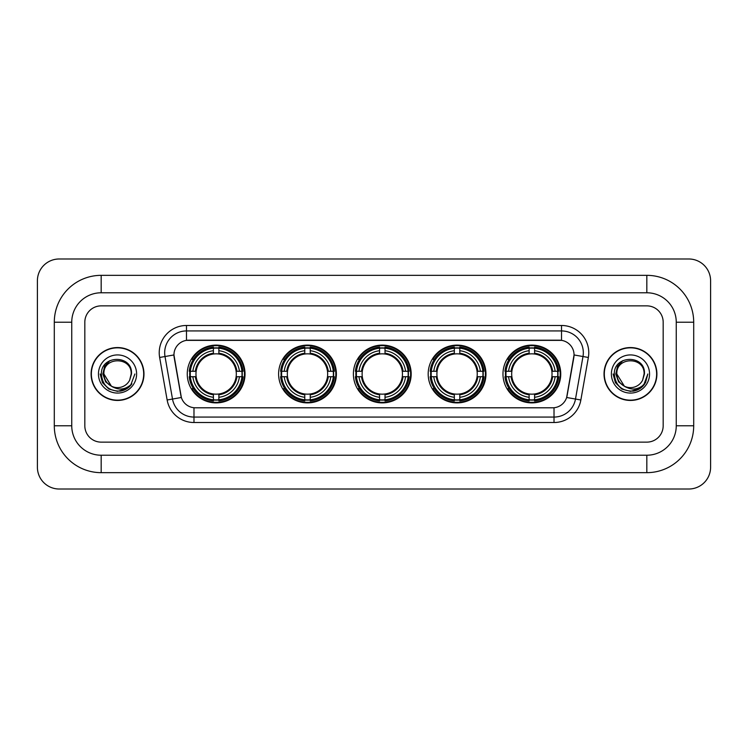 <?xml version="1.0" encoding="UTF-8"?>
<svg xmlns="http://www.w3.org/2000/svg" width="748" height="748" viewBox="0 0 748 748"><rect width="100%" height="100%" fill="white"/><g stroke="black" fill="none" stroke-linecap="round" stroke-linejoin="round"><path stroke-width="1.12" d="M502.974 374A28.892 28.892 0 0 0 531.865 402.892A28.892 28.892 0 0 0 560.748 374A28.892 28.892 0 0 0 531.865 345.109A28.892 28.892 0 0 0 502.974 374M278.611 374A28.892 28.892 0 0 0 307.493 402.892A28.892 28.892 0 0 0 336.385 374A28.892 28.892 0 0 0 307.493 345.109A28.892 28.892 0 0 0 278.611 374M353.393 374A28.892 28.892 0 0 0 382.284 402.892A28.892 28.892 0 0 0 411.176 374A28.892 28.892 0 0 0 382.284 345.109A28.892 28.892 0 0 0 353.393 374M428.183 374A28.892 28.892 0 0 0 457.075 402.892A28.892 28.892 0 0 0 485.966 374A28.892 28.892 0 0 0 457.075 345.109A28.892 28.892 0 0 0 428.183 374M187.252 374A28.892 28.892 0 0 0 216.135 402.892A28.892 28.892 0 0 0 245.026 374A28.892 28.892 0 0 0 216.135 345.109A28.892 28.892 0 0 0 187.252 374M173.947 354.926A14.717 14.717 0 0 0 174.172 357.479L180.904 395.636A14.717 14.717 0 0 0 195.396 407.8L552.604 407.8A14.717 14.717 0 0 0 567.096 395.636L573.828 357.479A14.717 14.717 0 0 0 559.336 340.2L188.664 340.2A14.717 14.717 0 0 0 173.947 354.926L174.106 352.738M189.842 376.721A26.442 26.442 0 0 1 189.842 371.279M430.773 376.721A26.442 26.442 0 0 1 430.773 371.279M355.992 376.721A26.442 26.442 0 0 1 355.992 371.279M281.201 376.721A26.442 26.442 0 0 1 281.201 371.279M505.564 376.721A26.442 26.442 0 0 1 505.564 371.279M91.097 374A26.442 26.442 0 0 0 117.53 400.442A26.442 26.442 0 0 0 143.971 374A26.442 26.442 0 0 0 117.53 347.558A26.442 26.442 0 0 0 91.097 374M604.029 374A26.442 26.442 0 0 0 630.471 400.442A26.442 26.442 0 0 0 656.903 374A26.442 26.442 0 0 0 630.471 347.558A26.442 26.442 0 0 0 604.029 374M186.486 325.483L186.486 340.368L561.514 340.368L561.514 330.934A21.804 21.804 0 0 1 582.991 356.525L575.493 399.049A21.804 21.804 0 0 1 554.016 417.066L193.984 417.066A21.804 21.804 0 0 1 172.508 399.049L165.009 356.525A21.804 21.804 0 0 1 186.486 330.934L561.514 330.934L561.514 325.483A27.255 27.255 0 0 1 588.358 357.469L580.859 399.993A27.255 27.255 0 0 1 554.016 422.517L193.984 422.517A27.255 27.255 0 0 1 167.141 399.993L159.642 357.469A27.255 27.255 0 0 1 186.486 325.483L561.514 325.483M552.604 407.8L195.396 407.8M588.358 357.469L574.053 354.954L566.647 397.487L580.859 399.993M167.141 399.993L181.353 397.487L173.947 354.954L165.009 356.525A21.804 21.804 0 0 1 164.682 352.738M663.177 322.22A16.353 16.353 0 0 0 646.824 305.867L101.176 305.867A16.353 16.353 0 0 0 84.823 322.22L84.823 425.78A16.353 16.353 0 0 0 101.176 442.133L646.824 442.133A16.353 16.353 0 0 0 663.177 425.78L663.177 322.22A16.353 16.353 0 0 0 646.824 305.867L101.176 305.867A16.353 16.353 0 0 0 84.823 322.22L84.823 425.78A16.353 16.353 0 0 0 101.176 442.133L646.824 442.133A16.353 16.353 0 0 0 663.177 425.78L663.177 322.22M143.691 374A26.161 26.161 0 0 0 117.53 347.839A26.161 26.161 0 0 0 91.368 374A26.161 26.161 0 0 0 117.53 400.161A26.161 26.161 0 0 0 143.691 374M134.902 374L130.61 385.435L128.179 387.726M112.415 386.866L105.655 381.901L102.859 374L104.598 366.314L109.975 360.564M111.228 386.08L103.907 374C103.065 356.422 131.994 356.422 131.162 374L129.666 380.199L131.489 374C132.835 354.318 100.784 354.804 101.382 374C102.467 385.594 108.853 391.298 120.55 391.111C125.309 390.194 129.086 387.763 131.872 383.808C125.58 389.848 118.764 390.643 111.415 386.174L103.907 374C103.065 356.422 131.994 356.422 131.162 374L129.666 380.199A13.623 13.623 0 0 1 111.415 386.174L103.907 374C103.065 356.422 131.994 356.422 131.162 374L129.666 380.199M111.415 386.174C106.646 383.546 104.14 379.488 103.907 374C103.065 356.422 131.994 356.422 131.162 374M98.456 374A19.074 19.074 0 0 0 117.53 393.074A19.074 19.074 0 0 0 136.613 374A19.074 19.074 0 0 0 117.53 354.926A19.074 19.074 0 0 0 98.456 374M131.872 383.808L126.992 388.577M126.879 388.651L120.55 391.111L126.908 388.623L120.55 391.111L126.908 388.623L117.53 391.372L108.843 389.044L102.485 382.686L100.157 374M656.632 374A26.161 26.161 0 0 0 630.471 347.839A26.161 26.161 0 0 0 604.309 374A26.161 26.161 0 0 0 630.471 400.161A26.161 26.161 0 0 0 656.632 374M639.83 388.642L633.575 391.092L639.83 388.642L633.575 391.092L639.83 388.642L630.471 391.372L621.784 389.044L615.426 382.686L613.098 374L615.426 382.686L621.784 389.044L630.471 391.372L639.157 389.044L645.515 382.686L647.843 374L643.551 385.435L641.12 387.726M625.356 386.866L618.596 381.901L615.8 374L617.53 366.314L622.916 360.564M624.356 386.174C619.587 383.546 617.081 379.488 616.838 374C616.006 356.422 644.935 356.422 644.093 374L642.607 380.199A13.623 13.623 0 0 1 624.356 386.174L616.838 374C616.006 356.422 644.935 356.422 644.093 374L642.607 380.199L644.43 374C645.776 354.318 613.725 354.804 614.323 374C615.408 385.594 621.794 391.298 633.491 391.111C638.25 390.194 642.027 387.763 644.813 383.808C638.521 389.848 631.705 390.643 624.356 386.174L624.3 386.146M644.093 374C644.935 356.422 616.006 356.422 616.838 374C616.006 356.422 644.935 356.422 644.093 374L642.607 380.199M611.387 374A19.074 19.074 0 0 0 630.471 393.074A19.074 19.074 0 0 0 649.545 374A19.074 19.074 0 0 0 630.471 354.926A19.074 19.074 0 0 0 611.387 374M644.813 383.808L639.933 388.577M647.843 374L645.515 382.686L639.157 389.044L630.471 391.372L621.784 389.044L615.426 382.686L613.098 374L615.426 382.686L621.784 389.044L630.471 391.372L639.157 389.044L645.515 382.686L647.843 374L645.515 382.686L639.157 389.044L630.471 391.372L621.784 389.044L615.426 382.686L613.098 374M644.776 383.864L639.942 388.567L644.776 383.864M218.865 399.806L218.865 400.9A27.04 27.04 0 0 0 243.035 376.721L241.941 376.721A25.946 25.946 0 0 1 218.865 399.806L218.865 397.281A23.44 23.44 0 0 0 239.416 376.721L236.125 376.721A20.168 20.168 0 0 0 218.865 354.019L218.865 348.194A25.946 25.946 0 0 1 241.941 371.279L243.035 371.279A27.04 27.04 0 0 0 218.865 347.1L218.865 348.194M190.338 376.721L189.244 376.721A27.04 27.04 0 0 0 213.414 400.9L213.414 399.806A25.946 25.946 0 0 1 190.338 376.721L192.862 376.721A23.44 23.44 0 0 0 213.414 397.281L213.414 393.981A20.168 20.168 0 0 0 236.125 376.721L236.929 376.721A20.963 20.963 0 0 1 218.865 394.785L218.865 397.281M213.414 348.194L213.414 347.1A27.04 27.04 0 0 0 189.244 371.279L190.338 371.279A25.946 25.946 0 0 1 213.414 348.194L213.414 350.719A23.44 23.44 0 0 0 192.862 371.279L196.154 371.279A20.168 20.168 0 0 0 213.414 393.981L213.414 394.785A20.963 20.963 0 0 1 195.35 376.721L192.862 376.721M190.394 376.721A25.89 25.89 0 0 1 190.394 371.279M218.865 348.25A25.89 25.89 0 0 0 213.414 348.25M241.885 371.279A25.89 25.89 0 0 1 241.885 376.721M241.941 371.279L239.416 371.279A23.44 23.44 0 0 0 218.865 350.719M239.416 376.721L241.941 376.721M213.414 397.281L213.414 399.806M236.125 371.279L239.416 371.279M218.865 394.018L218.865 394.785M213.414 393.981A20.168 20.168 0 0 1 196.154 376.721L195.35 376.721M218.865 399.75A25.89 25.89 0 0 1 213.414 399.75M192.862 371.279L190.338 371.279M213.414 353.982L213.414 350.719M218.865 354.019A20.168 20.168 0 0 0 196.154 371.279L195.35 371.279A20.963 20.963 0 0 1 213.414 353.215M218.865 353.982L218.865 353.215A20.963 20.963 0 0 1 236.929 371.279M193.461 359.283L191.918 359.283A28.349 28.349 0 0 1 244.484 374A28.349 28.349 0 0 1 191.918 388.717L193.461 388.717M310.224 399.806L310.224 400.9A27.04 27.04 0 0 0 334.393 376.721L333.299 376.721A25.946 25.946 0 0 1 310.224 399.806L310.224 397.281A23.44 23.44 0 0 0 330.775 376.721L327.484 376.721A20.168 20.168 0 0 0 310.224 354.019L310.224 348.194A25.946 25.946 0 0 1 333.299 371.279L334.393 371.279A27.04 27.04 0 0 0 310.224 347.1L310.224 348.194M281.697 376.721L280.603 376.721A27.04 27.04 0 0 0 304.773 400.9L304.773 399.806A25.946 25.946 0 0 1 281.697 376.721L284.221 376.721A23.44 23.44 0 0 0 304.773 397.281L304.773 393.981A20.168 20.168 0 0 0 327.484 376.721L328.288 376.721A20.963 20.963 0 0 1 310.224 394.785L310.224 397.281M304.773 348.194L304.773 347.1A27.04 27.04 0 0 0 280.603 371.279L281.697 371.279A25.946 25.946 0 0 1 304.773 348.194L304.773 350.719A23.44 23.44 0 0 0 284.221 371.279L287.512 371.279A20.168 20.168 0 0 0 304.773 393.981L304.773 394.785A20.963 20.963 0 0 1 286.708 376.721L284.221 376.721M281.753 376.721A25.89 25.89 0 0 1 281.753 371.279M310.224 348.25A25.89 25.89 0 0 0 304.773 348.25M333.243 371.279A25.89 25.89 0 0 1 333.243 376.721M333.299 371.279L330.775 371.279A23.44 23.44 0 0 0 310.224 350.719M330.775 376.721L333.299 376.721M304.773 397.281L304.773 399.806M327.484 371.279L330.775 371.279M310.224 394.018L310.224 394.785M304.773 393.981A20.168 20.168 0 0 1 287.512 376.721L286.708 376.721M310.224 399.75A25.89 25.89 0 0 1 304.773 399.75M284.221 371.279L281.697 371.279M304.773 353.982L304.773 350.719M310.224 354.019A20.168 20.168 0 0 0 287.512 371.279L286.708 371.279A20.963 20.963 0 0 1 304.773 353.215M310.224 353.982L310.224 353.215A20.963 20.963 0 0 1 328.288 371.279M284.82 359.283L283.277 359.283A28.349 28.349 0 0 1 335.843 374A28.349 28.349 0 0 1 283.277 388.717L284.82 388.717M385.014 399.806L385.014 400.9A27.04 27.04 0 0 0 409.184 376.721L408.09 376.721A25.946 25.946 0 0 1 385.014 399.806L385.014 397.281A23.44 23.44 0 0 0 405.566 376.721L402.265 376.721A20.168 20.168 0 0 0 385.014 354.019L385.014 348.194A25.946 25.946 0 0 1 408.09 371.279L409.184 371.279A27.04 27.04 0 0 0 385.014 347.1L385.014 348.194M356.478 376.721L355.384 376.721A27.04 27.04 0 0 0 379.563 400.9L379.563 399.806A25.946 25.946 0 0 1 356.478 376.721L359.003 376.721A23.44 23.44 0 0 0 379.563 397.281L379.563 393.981A20.168 20.168 0 0 0 402.265 376.721L403.079 376.721A20.963 20.963 0 0 1 385.014 394.785L385.014 397.281M379.563 348.194L379.563 347.1A27.04 27.04 0 0 0 355.384 371.279L356.478 371.279A25.946 25.946 0 0 1 379.563 348.194L379.563 350.719A23.44 23.44 0 0 0 359.003 371.279L362.303 371.279A20.168 20.168 0 0 0 379.563 393.981L379.563 394.785A20.963 20.963 0 0 1 361.499 376.721L359.003 376.721M356.534 376.721A25.89 25.89 0 0 1 356.534 371.279M385.014 348.25A25.89 25.89 0 0 0 379.563 348.25M408.034 371.279A25.89 25.89 0 0 1 408.034 376.721M408.09 371.279L405.566 371.279A23.44 23.44 0 0 0 385.014 350.719M405.566 376.721L408.09 376.721M379.563 397.281L379.563 399.806M402.265 371.279L405.566 371.279M385.014 394.018L385.014 394.785M379.563 393.981A20.168 20.168 0 0 1 362.303 376.721L361.499 376.721M385.014 399.75A25.89 25.89 0 0 1 379.563 399.75M359.003 371.279L356.478 371.279M379.563 353.982L379.563 350.719M385.014 354.019A20.168 20.168 0 0 0 362.303 371.279L361.499 371.279A20.963 20.963 0 0 1 379.563 353.215M385.014 353.982L385.014 353.215A20.963 20.963 0 0 1 403.079 371.279M359.601 359.283L358.058 359.283A28.349 28.349 0 0 1 410.633 374A28.349 28.349 0 0 1 358.058 388.717L359.601 388.717M459.796 399.806L459.796 400.9A27.04 27.04 0 0 0 483.975 376.721L482.881 376.721A25.946 25.946 0 0 1 459.796 399.806L459.796 397.281A23.44 23.44 0 0 0 480.356 376.721L477.056 376.721A20.168 20.168 0 0 0 459.796 354.019L459.796 348.194A25.946 25.946 0 0 1 482.881 371.279L483.975 371.279A27.04 27.04 0 0 0 459.796 347.1L459.796 348.194M431.269 376.721L430.175 376.721A27.04 27.04 0 0 0 454.345 400.9L454.345 399.806A25.946 25.946 0 0 1 431.269 376.721L433.793 376.721A23.44 23.44 0 0 0 454.345 397.281L454.345 393.981A20.168 20.168 0 0 0 477.056 376.721L477.86 376.721A20.963 20.963 0 0 1 459.796 394.785L459.796 397.281M454.345 348.194L454.345 347.1A27.04 27.04 0 0 0 430.175 371.279L431.269 371.279A25.946 25.946 0 0 1 454.345 348.194L454.345 350.719A23.44 23.44 0 0 0 433.793 371.279L437.094 371.279A20.168 20.168 0 0 0 454.345 393.981L454.345 394.785A20.963 20.963 0 0 1 436.28 376.721L433.793 376.721M431.325 376.721A25.89 25.89 0 0 1 431.325 371.279M459.796 348.25A25.89 25.89 0 0 0 454.345 348.25M482.825 371.279A25.89 25.89 0 0 1 482.825 376.721M482.881 371.279L480.356 371.279A23.44 23.44 0 0 0 459.796 350.719M480.356 376.721L482.881 376.721M454.345 397.281L454.345 399.806M477.056 371.279L480.356 371.279M459.796 394.018L459.796 394.785M454.345 393.981A20.168 20.168 0 0 1 437.094 376.721L436.28 376.721M459.796 399.75A25.89 25.89 0 0 1 454.345 399.75M433.793 371.279L431.269 371.279M454.345 353.982L454.345 350.719M459.796 354.019A20.168 20.168 0 0 0 437.094 371.279L436.28 371.279A20.963 20.963 0 0 1 454.345 353.215M459.796 353.982L459.796 353.215A20.963 20.963 0 0 1 477.86 371.279M434.392 359.283L432.849 359.283A28.349 28.349 0 0 1 485.415 374A28.349 28.349 0 0 1 432.849 388.717L434.392 388.717M534.586 399.806L534.586 400.9A27.04 27.04 0 0 0 558.756 376.721L557.662 376.721A25.946 25.946 0 0 1 534.586 399.806L534.586 397.281A23.44 23.44 0 0 0 555.138 376.721L551.846 376.721A20.168 20.168 0 0 0 534.586 354.019L534.586 348.194A25.946 25.946 0 0 1 557.662 371.279L558.756 371.279A27.04 27.04 0 0 0 534.586 347.1L534.586 348.194M506.059 376.721L504.965 376.721A27.04 27.04 0 0 0 529.135 400.9L529.135 399.806A25.946 25.946 0 0 1 506.059 376.721L508.584 376.721A23.44 23.44 0 0 0 529.135 397.281L529.135 393.981A20.168 20.168 0 0 0 551.846 376.721L552.65 376.721A20.963 20.963 0 0 1 534.586 394.785L534.586 397.281M529.135 348.194L529.135 347.1A27.04 27.04 0 0 0 504.965 371.279L506.059 371.279A25.946 25.946 0 0 1 529.135 348.194L529.135 350.719A23.44 23.44 0 0 0 508.584 371.279L511.875 371.279A20.168 20.168 0 0 0 529.135 393.981L529.135 394.785A20.963 20.963 0 0 1 511.071 376.721L508.584 376.721M506.115 376.721A25.89 25.89 0 0 1 506.115 371.279M534.586 348.25A25.89 25.89 0 0 0 529.135 348.25M557.606 371.279A25.89 25.89 0 0 1 557.606 376.721M557.662 371.279L555.138 371.279A23.44 23.44 0 0 0 534.586 350.719M555.138 376.721L557.662 376.721M529.135 397.281L529.135 399.806M551.846 371.279L555.138 371.279M534.586 394.018L534.586 394.785M529.135 393.981A20.168 20.168 0 0 1 511.875 376.721L511.071 376.721M534.586 399.75A25.89 25.89 0 0 1 529.135 399.75M508.584 371.279L506.059 371.279M529.135 353.982L529.135 350.719M534.586 354.019A20.168 20.168 0 0 0 511.875 371.279L511.071 371.279A20.963 20.963 0 0 1 529.135 353.215M534.586 353.982L534.586 353.215A20.963 20.963 0 0 1 552.65 371.279M509.182 359.283L507.64 359.283A28.349 28.349 0 0 1 560.205 374A28.349 28.349 0 0 1 507.64 388.717L509.182 388.717M101.176 275.339L101.176 292.777L646.824 292.777L646.824 275.339A46.881 46.881 0 0 1 693.705 322.22A46.881 46.881 0 0 0 646.824 275.339L101.176 275.339A46.881 46.881 0 0 0 54.295 322.22L54.295 425.78A46.881 46.881 0 0 0 101.176 472.661L646.824 472.661A46.881 46.881 0 0 0 693.705 425.78L693.705 322.22L676.257 322.22A29.434 29.434 0 0 0 646.824 292.777L101.176 292.777A29.434 29.434 0 0 0 71.743 322.22L71.743 425.78A29.434 29.434 0 0 0 101.176 455.223L646.824 455.223A29.434 29.434 0 0 0 676.257 425.78L676.257 322.22L676.257 425.78L693.705 425.78M710.6 280.79A21.804 21.804 0 0 0 688.796 258.986L59.204 258.986A21.804 21.804 0 0 0 37.4 280.79L37.4 467.21A21.804 21.804 0 0 0 59.204 489.014L688.796 489.014A21.804 21.804 0 0 0 710.6 467.21L710.6 280.79M554.016 407.725L554.016 422.517M193.984 422.517L193.984 407.725M159.642 357.469L165.009 356.525M218.865 393.981A20.168 20.168 0 0 0 236.125 376.721M213.414 399.993A26.133 26.133 0 0 0 218.865 399.993M242.128 376.721A26.133 26.133 0 0 0 242.128 371.279M218.865 348.007A26.133 26.133 0 0 0 213.414 348.007M310.224 393.981A20.168 20.168 0 0 0 327.484 376.721M304.773 399.993A26.133 26.133 0 0 0 310.224 399.993M333.496 376.721A26.133 26.133 0 0 0 333.496 371.279M310.224 348.007A26.133 26.133 0 0 0 304.773 348.007M385.014 393.981A20.168 20.168 0 0 0 402.265 376.721M379.563 399.993A26.133 26.133 0 0 0 385.014 399.993M408.277 376.721A26.133 26.133 0 0 0 408.277 371.279M385.014 348.007A26.133 26.133 0 0 0 379.563 348.007M459.796 393.981A20.168 20.168 0 0 0 477.056 376.721M454.345 399.993A26.133 26.133 0 0 0 459.796 399.993M483.068 376.721A26.133 26.133 0 0 0 483.068 371.279M459.796 348.007A26.133 26.133 0 0 0 454.345 348.007M534.586 393.981A20.168 20.168 0 0 0 551.846 376.721M529.135 399.993A26.133 26.133 0 0 0 534.586 399.993M557.858 376.721A26.133 26.133 0 0 0 557.858 371.279M534.586 348.007A26.133 26.133 0 0 0 529.135 348.007M646.824 472.661L646.824 455.223L101.176 455.223L101.176 472.661M54.295 425.78L71.743 425.78L71.743 322.22L54.295 322.22"/></g></svg>
